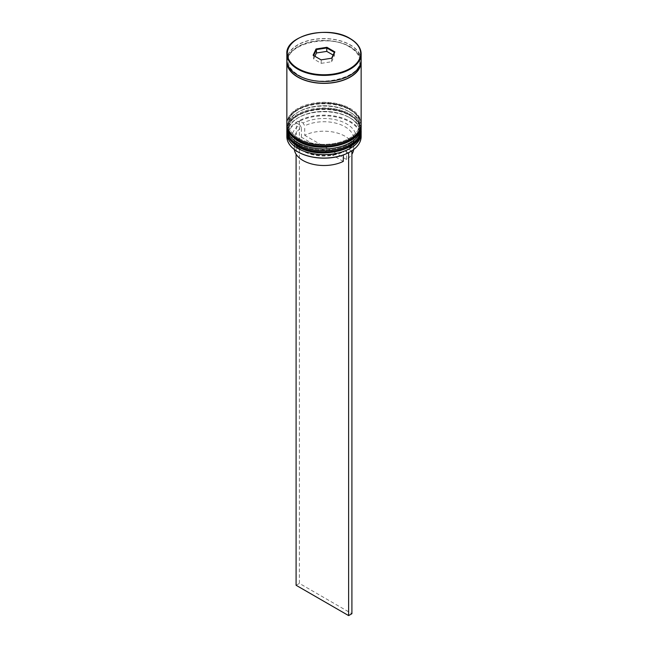 <?xml version="1.0" encoding="UTF-8"?>
<svg xmlns="http://www.w3.org/2000/svg" width="648" height="648" viewBox="0 0 648 648"><rect width="100%" height="100%" fill="white"/><g stroke="black" fill="none" stroke-linecap="round" stroke-linejoin="round"><path stroke-width="0.49" stroke-dasharray="3.24 2.43" d="M351.548 150.984L348.235 149.081A32.035 18.5 0 0 0 346.656 123.898A32.035 18.5 0 0 0 303.045 122.99L299.757 121.087A36.677 21.173 180 0 1 349.936 122.002A36.677 21.173 180 0 1 351.524 150.976A36.677 21.173 180 0 1 350.098 151.859M361.147 136.598A37.147 21.449 0 0 0 350.268 121.435A37.147 21.449 0 0 0 309.785 116.786A37.147 21.449 0 0 0 286.853 136.598M286.902 132.071A37.147 21.449 180 0 1 297.732 118.025A37.147 21.449 180 0 1 350.268 118.025L349.28 117.458A35.753 20.639 180 0 1 349.28 146.651A35.753 20.639 180 0 1 298.72 146.651A35.753 20.639 180 0 1 298.72 117.458A35.753 20.639 180 0 1 349.28 117.458A35.753 20.639 0 0 0 298.72 117.458A35.753 20.639 0 0 0 288.247 132.054A35.753 20.639 0 0 0 298.72 146.651A35.753 20.639 0 0 0 337.681 151.122A35.753 20.639 0 0 0 359.753 132.054A35.753 20.639 0 0 0 349.28 117.458L350.268 118.025A37.147 21.449 180 0 1 361.098 132.071M286.902 126.384A37.147 21.449 180 0 1 297.732 112.339A37.147 21.449 180 0 1 350.268 112.339L349.28 111.772A35.753 20.639 180 0 1 349.28 140.964A35.753 20.639 180 0 1 298.72 140.964A35.753 20.639 180 0 1 298.72 111.772A35.753 20.639 180 0 1 349.28 111.772A35.753 20.639 0 0 0 298.72 111.772A35.753 20.639 0 0 0 288.247 126.368A35.753 20.639 0 0 0 298.72 140.964A35.753 20.639 0 0 0 337.681 145.436A35.753 20.639 0 0 0 359.753 126.368A35.753 20.639 0 0 0 349.28 111.772L350.268 112.339A37.147 21.449 180 0 1 361.098 126.384M298.72 143.994A35.753 20.639 0 0 0 337.681 148.465A35.753 20.639 0 0 0 359.753 129.398A35.753 20.639 0 0 0 349.28 114.801A35.753 20.639 0 0 0 310.319 110.33A35.753 20.639 0 0 0 288.247 129.398A35.753 20.639 0 0 0 298.72 143.994A35.753 20.639 0 0 0 349.28 143.994A35.753 20.639 0 0 0 349.28 114.801A35.753 20.639 0 0 0 298.72 114.801A35.753 20.639 0 0 0 298.72 143.994M361.147 129.398A37.147 21.449 0 0 0 350.268 114.234A37.147 21.449 0 0 0 309.785 109.585A37.147 21.449 0 0 0 286.853 129.398M298.72 138.308A35.753 20.639 0 0 0 337.681 142.779A35.753 20.639 0 0 0 359.753 123.711A35.753 20.639 0 0 0 349.28 109.115A35.753 20.639 0 0 0 310.319 104.644A35.753 20.639 0 0 0 288.247 123.711A35.753 20.639 0 0 0 298.72 138.308A35.753 20.639 0 0 0 349.28 138.308A35.753 20.639 0 0 0 349.28 109.115A35.753 20.639 0 0 0 298.72 109.115A35.753 20.639 0 0 0 298.72 138.308M361.147 123.711A37.147 21.449 0 0 0 350.268 108.548A37.147 21.449 0 0 0 309.785 103.899A37.147 21.449 0 0 0 286.853 123.711M361.106 60.969A37.147 21.449 0 0 0 350.268 46.753A37.147 21.449 0 0 0 310.546 41.926A37.147 21.449 0 0 0 286.894 60.969M361.147 60.021A37.147 21.449 0 0 0 350.268 44.858A37.147 21.449 0 0 0 309.785 40.208A37.147 21.449 0 0 0 286.853 60.021M343.302 161.393L301.409 137.206A29.719 17.156 0 0 0 294.281 148.352A29.719 17.156 0 0 0 294.354 149.518M301.409 137.206L301.409 127.729A29.719 17.156 0 0 0 294.281 138.875A29.719 17.156 0 0 0 302.989 151.008L301.344 150.061A32.035 18.5 0 0 0 344.955 150.976L343.302 151.916L343.302 154.985M301.409 127.729L299.765 124.886A32.035 18.5 0 0 0 301.344 150.061L302.989 151.008A29.719 17.156 0 0 0 343.302 151.916M298.064 151.956A36.677 21.173 180 0 1 296.476 122.982L296.096 154.248M299.765 124.886L296.476 122.982A36.677 21.173 0 0 1 299.757 121.087L296.096 122.764M348.243 152.871L344.955 150.976M314.896 56.279L313.64 58.968L321.222 63.35L321.222 59.932L331.63 58.223M321.222 63.35L331.582 61.746L331.962 58.174M313.64 58.968L313.64 55.558L321.084 59.859M313.64 55.558L313.122 55.258M331.582 61.746L334.36 55.768L334.36 52.35M334.36 55.768L333.104 55.048M348.235 149.081L346.591 150.02A29.719 17.156 0 0 0 353.719 138.875A29.719 17.156 0 0 0 336.434 123.298A29.719 17.156 0 0 0 304.698 125.834L303.045 122.99M346.591 150.02L346.591 159.497A29.719 17.156 0 0 0 351.905 154.248M353.646 149.518A29.719 17.156 0 0 0 353.719 148.352A29.719 17.156 0 0 0 336.434 132.775A29.719 17.156 0 0 0 304.698 135.311L304.698 125.834M346.591 159.497L304.698 135.311M299.376 120.868L299.376 583.378L351.905 613.705M296.096 585.274L299.376 583.378M361.147 130.726A37.147 21.449 0 0 0 350.268 115.749A37.147 21.449 0 0 0 309.938 111.067A37.147 21.449 0 0 0 286.853 130.726M350.268 115.368A37.147 21.449 180 0 1 361.147 130.532C361.479 125.056 357.753 119.783 349.977 114.737C328.674 101.185 285.387 111.359 286.853 130.532A37.147 21.449 180 0 1 309.785 110.719A37.147 21.449 180 0 1 350.268 115.368M361.147 125.04A37.147 21.449 0 0 0 350.268 110.063A37.147 21.449 0 0 0 309.938 105.381A37.147 21.449 0 0 0 286.853 125.04M350.268 109.682A37.147 21.449 180 0 1 361.147 124.845C361.479 119.37 357.753 114.097 349.977 109.05C328.674 95.499 285.387 105.673 286.853 124.845A37.147 21.449 180 0 1 309.785 105.033A37.147 21.449 180 0 1 350.268 109.682M297.902 75.087A36.912 21.311 0 0 0 350.098 75.087A36.912 21.311 0 0 0 350.098 44.955A36.912 21.311 0 0 0 297.902 44.955A36.912 21.311 0 0 0 297.902 75.087M287.105 62.483A36.912 21.311 180 0 1 309.428 42.339A36.912 21.311 180 0 1 350.098 46.85A36.912 21.311 180 0 1 360.896 62.483M286.853 53.954A37.147 21.449 180 0 1 309.785 34.142A37.147 21.449 180 0 1 350.268 38.791M359.753 60.969C361.981 77.574 319.1 88.509 298.477 75.03C291.705 70.924 288.295 66.242 288.247 60.969C286.019 44.364 328.901 33.437 349.523 46.907C356.295 51.014 359.705 55.704 359.753 60.969M359.753 132.054L359.753 129.398M359.753 126.368L359.753 123.711M294.281 148.352L294.281 138.875M288.247 126.368L288.247 123.711M288.247 132.054L288.247 129.398M298.72 111.772L297.732 112.339M298.72 117.458L297.732 118.025M353.719 148.352L353.719 138.875"/><path stroke-width="0.97" d="M350.098 151.859A36.677 21.173 180 0 1 349.936 151.956A36.677 21.173 180 0 1 348.243 152.871A36.677 21.173 180 0 1 298.064 151.956L297.732 151.762A37.147 21.449 0 0 0 350.268 151.762A37.147 21.449 0 0 0 361.147 136.598L361.147 133.188A37.147 21.449 180 0 1 338.216 153.001A37.147 21.449 180 0 1 297.732 148.352A37.147 21.449 180 0 1 286.853 133.188A37.147 21.449 180 0 1 286.902 132.071M361.098 132.071A37.147 21.449 180 0 1 361.147 133.188M361.098 126.384A37.147 21.449 180 0 1 361.147 127.502A37.147 21.449 180 0 1 338.216 147.315A37.147 21.449 180 0 1 297.732 142.665A37.147 21.449 180 0 1 286.853 127.502A37.147 21.449 180 0 1 286.902 126.384M286.853 127.502L286.853 129.398A37.147 21.449 0 0 0 297.732 144.561A37.147 21.449 0 0 0 338.216 149.21A37.147 21.449 0 0 0 361.147 129.398L361.147 127.502M286.894 60.969A37.147 21.449 0 0 0 286.853 61.916L286.853 123.711A37.147 21.449 0 0 0 297.732 138.875A37.147 21.449 0 0 0 338.216 143.524A37.147 21.449 0 0 0 361.147 123.711L361.147 61.916A37.147 21.449 0 0 0 361.106 60.969M286.853 61.916A37.147 21.449 0 0 0 297.732 77.08A37.147 21.449 0 0 0 338.216 81.729A37.147 21.449 0 0 0 361.147 61.916M297.732 75.184A37.147 21.449 0 0 0 338.216 79.834A37.147 21.449 0 0 0 361.147 60.021L361.147 53.954A37.147 21.449 180 0 1 338.216 73.767A37.147 21.449 180 0 1 297.732 69.117A37.147 21.449 180 0 1 286.853 53.954L286.853 60.021A37.147 21.449 0 0 0 297.732 75.184M294.354 149.518A29.719 17.156 0 0 0 302.989 160.485A29.719 17.156 0 0 0 343.302 161.393L343.302 154.985M298.064 151.956L297.732 151.762A37.147 21.449 0 0 1 286.853 136.598L286.853 133.188M313.122 55.258L316.038 48.981L326.916 47.296L334.878 51.897L331.962 58.174L321.084 59.859L313.122 55.258M333.104 55.048L326.778 51.386L316.418 52.99L316.418 49.58L313.64 55.558M316.418 52.99L314.896 56.279M326.778 51.386L326.778 47.976L316.418 49.58L316.038 48.981M331.63 58.223L334.36 52.35L326.778 47.976L326.916 47.296M351.905 154.248A29.719 17.156 0 0 0 353.646 149.518M351.548 150.984L348.243 152.871M296.096 154.248L296.096 585.274L348.624 615.6L351.905 613.705L351.905 151.195M348.624 153.09L348.624 615.6M334.36 52.35L334.878 51.897M286.853 130.726A37.147 21.449 0 0 0 286.853 130.912A37.147 21.449 0 0 0 297.732 146.075A37.147 21.449 0 0 0 338.216 150.725A37.147 21.449 0 0 0 361.147 130.912A37.147 21.449 0 0 0 361.147 130.726M361.147 130.532A37.147 21.449 180 0 1 338.216 150.344A37.147 21.449 180 0 1 297.732 145.703A37.147 21.449 180 0 1 286.853 130.532L286.853 130.912C286.505 136.364 290.223 141.637 298.023 146.715C319.334 160.267 362.613 150.085 361.147 130.912L361.13 129.956M286.853 125.04A37.147 21.449 0 0 0 286.853 125.226A37.147 21.449 0 0 0 297.732 140.389A37.147 21.449 0 0 0 338.216 145.039A37.147 21.449 0 0 0 361.147 125.226A37.147 21.449 0 0 0 361.147 125.04M361.147 124.845A37.147 21.449 180 0 1 338.216 144.658A37.147 21.449 180 0 1 297.732 140.017A37.147 21.449 180 0 1 286.853 124.845L286.853 125.226C286.505 130.677 290.223 135.942 298.023 141.029C319.334 154.58 362.613 144.399 361.147 125.226L361.13 124.27M350.268 38.791A37.147 21.449 180 0 1 361.147 53.954C360.993 47.968 357.34 42.841 350.171 38.58C328.828 24.883 285.104 35.446 286.853 53.954M298.064 68.55A36.677 21.173 0 0 0 349.936 68.55A36.677 21.173 0 0 0 349.936 38.605A36.677 21.173 0 0 0 298.064 38.605A36.677 21.173 0 0 0 298.064 68.55M360.896 62.483A36.912 21.311 180 0 1 337.673 81.713A36.912 21.311 180 0 1 297.902 76.99A36.912 21.311 180 0 1 287.105 62.483M286.87 129.956L286.853 130.532M286.87 124.27L286.853 124.845"/></g></svg>
